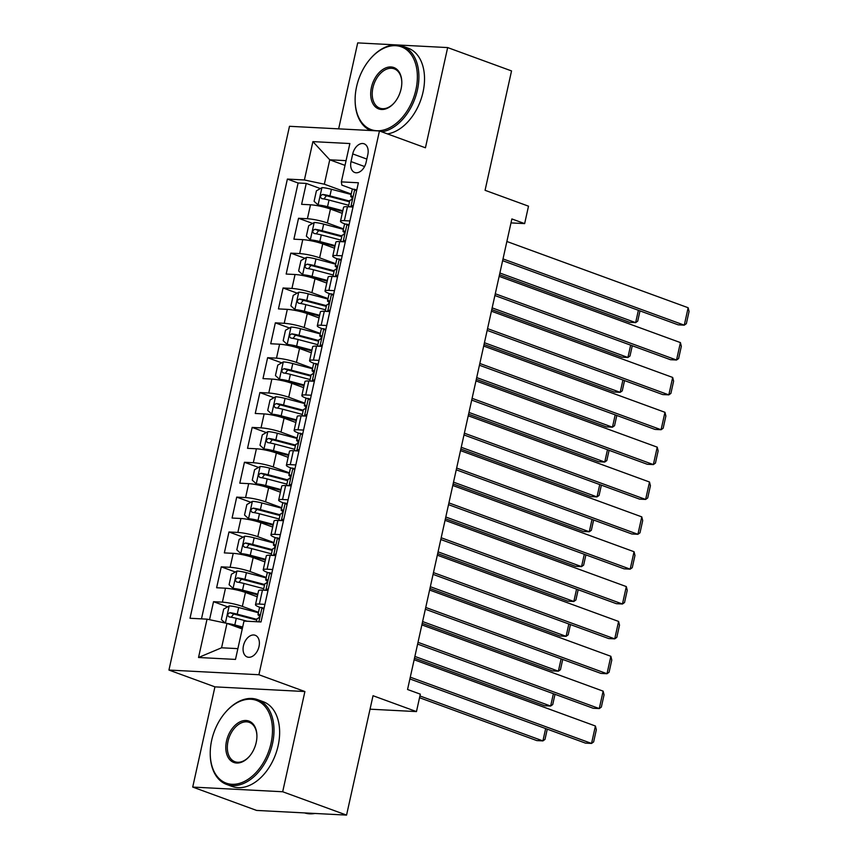 <?xml version="1.0" encoding="UTF-8"?>
<svg xmlns="http://www.w3.org/2000/svg" width="858" height="858" viewBox="0 0 858 858"><rect width="100%" height="100%" fill="white"/><g stroke="black" fill="none" stroke-linecap="round" stroke-linejoin="round"><path stroke-width="1.29" d="M259.009 646.535A11.551 7.593 -69.9 0 0 255.191 635.274A11.551 7.593 -69.9 0 0 243.447 645.72A11.551 7.593 -69.9 0 0 247.265 656.981A11.551 7.593 -69.9 0 0 259.009 646.535M192.718 787.076L256.596 810.424L346.557 815.1L282.679 791.752L304.901 691.537L258.901 674.731L168.94 670.055L214.929 686.861L192.718 787.076L282.679 791.752M258.901 674.731L379.451 130.974L289.489 126.298L168.94 670.055M379.451 130.974L425.439 147.791L447.661 47.576L357.7 42.9L338.642 128.861M447.661 47.576L511.54 70.924L485.07 190.304L528.507 206.177L524.646 223.606L511.872 218.94L407.55 689.5L420.323 694.165L416.462 711.593L373.026 695.72L346.557 815.1M342.235 213.352L330.437 209.041A14.447 2.156 -167.5 0 0 310.499 204.794L301.619 204.333L306.252 183.419L320.356 188.578M343.49 228.882L327.348 222.983A14.447 2.156 -167.5 0 0 307.4 218.736L298.53 218.275L312.634 223.434M298.53 218.275L293.897 239.189L302.767 239.65A14.447 2.156 -167.5 0 1 322.715 243.897L334.513 248.209M326.78 283.065L314.983 278.753A14.447 2.156 -167.5 0 0 295.045 274.506L286.164 274.045L290.798 253.131L304.901 258.29M319.058 317.921L307.261 313.61A14.447 2.156 -167.5 0 0 287.312 309.363L278.442 308.901L283.076 287.988L297.179 293.146M311.325 352.777L299.528 348.466A14.447 2.156 -167.5 0 0 279.59 344.219L270.71 343.758L275.343 322.844L289.446 328.003M303.603 387.634L291.806 383.322A14.447 2.156 -167.5 0 0 271.857 379.075L262.988 378.614L267.621 357.7L281.724 362.859M295.871 422.49L284.073 418.178A14.447 2.156 -167.5 0 0 264.135 413.931L255.255 413.47L259.888 392.556L273.992 397.715M288.149 457.346L276.351 453.035A14.447 2.156 -167.5 0 0 256.403 448.788L247.533 448.326L252.166 427.413L266.27 432.571M280.416 492.202L268.618 487.891A14.447 2.156 -167.5 0 0 248.681 483.644L239.8 483.183L244.433 462.269L258.537 467.428M272.694 527.059L260.896 522.747A14.447 2.156 -167.5 0 0 240.948 518.5L232.078 518.039L236.711 497.125L250.815 502.284M264.961 561.915L253.164 557.603A14.447 2.156 -167.5 0 0 233.226 553.356L224.346 552.895L228.979 531.981L243.082 537.14M257.239 596.771L245.442 592.46A14.447 2.156 -167.5 0 0 225.493 588.213L216.624 587.751L221.257 566.838L235.36 571.996M264.918 604.364L259.363 604.075A14.447 2.156 12.5 0 0 255.48 604.686A14.447 2.156 12.5 0 0 259.856 607.314L260.596 607.582M272.64 569.508L267.085 569.219A14.447 2.156 12.5 0 0 263.213 569.83A14.447 2.156 12.5 0 0 267.589 572.458L268.318 572.726M280.373 534.652L274.817 534.362A14.447 2.156 12.5 0 0 270.935 534.974A14.447 2.156 12.5 0 0 275.311 537.601L276.051 537.869M288.095 499.796L282.539 499.506A14.447 2.156 12.5 0 0 278.668 500.117A14.447 2.156 12.5 0 0 283.043 502.745L283.773 503.013M295.828 464.939L290.272 464.65A14.447 2.156 12.5 0 0 286.39 465.261A14.447 2.156 12.5 0 0 290.765 467.889L291.506 468.157M303.55 430.083L297.994 429.804A14.447 2.156 12.5 0 0 294.122 430.405A14.447 2.156 12.5 0 0 298.498 433.033L299.228 433.301M311.282 395.227L305.727 394.948A14.447 2.156 12.5 0 0 301.844 395.549A14.447 2.156 12.5 0 0 306.22 398.176L306.96 398.444M319.004 360.371L313.449 360.092A14.447 2.156 12.5 0 0 309.577 360.692A14.447 2.156 12.5 0 0 313.953 363.32L314.682 363.588M326.737 325.514L321.182 325.236A14.447 2.156 12.5 0 0 317.299 325.836A14.447 2.156 12.5 0 0 321.675 328.464L322.415 328.732M334.459 290.669L328.904 290.379A14.447 2.156 12.5 0 0 325.032 290.98A14.447 2.156 12.5 0 0 329.408 293.608L330.137 293.876M342.192 255.813L336.636 255.523A14.447 2.156 12.5 0 0 332.754 256.124A14.447 2.156 12.5 0 0 337.13 258.751L337.87 259.019M352.724 153.914L351.029 161.583A11.197 7.357 -69.9 0 0 354.719 172.49A11.197 7.357 -69.9 0 0 366.098 162.366L367.803 154.697A11.197 7.357 -69.9 0 0 364.103 143.801A11.197 7.357 -69.9 0 0 352.724 153.914L366.827 159.073M345.013 165.379L329.751 159.803L324.345 184.202L304.397 179.966L287.376 179.075L190.015 618.264L207.035 619.154L198.53 657.496L235.489 659.416L243.994 621.074L261.014 621.953L358.376 182.765L341.355 181.885L341.849 185.113L353.324 189.307M304.397 179.966L312.902 141.624L349.86 143.543L341.355 181.885M258.494 612.301L242.353 606.402L245.442 592.46M266.216 577.445L250.075 571.546L253.164 557.603M273.949 542.588L257.808 536.69L260.896 522.747M281.671 507.732L265.53 501.833L268.618 487.891M289.403 472.876L273.262 466.977L276.351 453.035M297.125 438.02L280.984 432.121L284.073 418.178M304.858 403.163L288.717 397.265L291.806 383.322M312.58 368.307L296.439 362.408L299.528 348.466M320.313 333.451L304.172 327.552L307.261 313.61M328.035 298.595L311.894 292.696L314.983 278.753M335.768 263.738L319.626 257.84L322.715 243.897M349.914 220.956L344.358 220.667A14.447 2.156 -167.5 0 0 340.487 221.267A14.447 2.156 -167.5 0 0 344.862 223.895L345.592 224.163M306.252 183.419L298.112 183.001L201.48 618.865M242.353 606.402A14.447 2.156 12.5 0 0 222.404 602.155L213.524 601.694L209.545 619.68M221.257 566.838L230.126 567.299A14.447 2.156 12.5 0 1 250.075 571.546M228.979 531.981L237.859 532.443A14.447 2.156 12.5 0 1 257.808 536.69M236.711 497.125L245.581 497.586A14.447 2.156 12.5 0 1 265.53 501.833M244.433 462.269L253.314 462.73A14.447 2.156 12.5 0 1 273.262 466.977M252.166 427.413L261.036 427.874A14.447 2.156 12.5 0 1 280.984 432.121M259.888 392.556L268.769 393.018A14.447 2.156 12.5 0 1 288.717 397.265M267.621 357.7L276.49 358.161A14.447 2.156 12.5 0 1 296.439 362.408M275.343 322.844L284.223 323.305A14.447 2.156 12.5 0 1 304.172 327.552M283.076 287.988L291.945 288.449A14.447 2.156 12.5 0 1 311.894 292.696M290.798 253.131L299.678 253.593A14.447 2.156 12.5 0 1 319.626 257.84M353.003 207.014L347.458 206.724A14.447 2.156 -167.5 0 0 343.575 207.325L340.487 221.267M345.281 241.87L339.725 241.581A14.447 2.156 -167.5 0 0 335.843 242.181L332.754 256.124M337.548 276.726L332.003 276.437A14.447 2.156 -167.5 0 0 328.121 277.037L325.032 290.98M329.826 311.572L324.27 311.293A14.447 2.156 -167.5 0 0 320.388 311.894L317.299 325.836M322.093 346.428L316.548 346.149A14.447 2.156 -167.5 0 0 312.666 346.75L309.577 360.692M314.371 381.284L308.816 381.006A14.447 2.156 -167.5 0 0 304.933 381.606L301.844 395.549M306.638 416.141L301.094 415.862A14.447 2.156 -167.5 0 0 297.211 416.462L294.122 430.405M298.916 450.997L293.361 450.707A14.447 2.156 -167.5 0 0 289.478 451.319L286.39 465.261M291.184 485.853L285.639 485.564A14.447 2.156 -167.5 0 0 281.756 486.175L278.668 500.117M283.462 520.709L277.906 520.42A14.447 2.156 -167.5 0 0 274.024 521.031L270.935 534.974M275.729 555.566L270.184 555.276A14.447 2.156 -167.5 0 0 266.302 555.887L263.213 569.83M268.007 590.422L262.451 590.132A14.447 2.156 -167.5 0 0 258.569 590.744L255.48 604.686M351.222 194.026L324.345 184.202M370.045 709.18L416.462 711.593M510.993 222.898L524.646 223.606M346.064 160.65L329.751 159.803L312.902 141.624M242.246 628.968L226.984 623.391L221.568 647.79L237.881 648.637M298.112 183.001L287.376 179.075M213.524 601.694L227.627 606.853M207.035 619.154L226.984 623.391M198.53 657.496L221.568 647.79M304.901 691.537L214.929 686.861M356.542 191.055L354.622 189.307A9.567 1.426 -167.5 0 0 352.177 189.715L350.707 196.332A9.567 1.426 -167.5 0 0 351.254 196.997L352.391 197.748M354.622 189.307L356.756 190.079M506.874 241.484L688.137 307.732L684.276 325.161L678.195 324.85L502.616 260.671M351.276 206.917L350.761 206.735A9.567 1.426 -167.5 0 0 348.938 206.799M503.002 258.912L684.276 325.161L686.357 323.67L689.06 311.465L688.137 307.732M350.761 206.735L353.399 205.212M348.391 206.767L349.785 200.515A9.567 1.426 12.5 0 1 350.718 200.129C352.488 198.681 352.799 197.286 351.651 195.946A9.567 1.426 -167.5 0 0 350.707 196.332M351.126 194.476L331.413 189.264A9.567 1.426 12.5 0 0 322.05 187.612L316.409 190.841L314.092 201.298L318.179 205.041A9.567 1.426 12.5 0 1 327.541 206.692L342.825 210.725M318.179 205.041L321.503 206.252A4.88 0.729 12.5 0 1 326.212 207.089L342.664 211.433M499.495 274.774L629.568 322.318L635.649 322.629L499.882 273.016M349.656 201.094L329.944 195.892A9.567 1.426 -167.5 0 0 322.715 194.444C320.12 195.581 319.809 196.975 321.793 198.627A9.567 1.426 12.5 0 1 329.011 200.075L348.723 205.276M323.959 198.959L326.394 195.785A4.88 0.729 12.5 0 1 328.614 196.289L349.496 201.802M639.993 310.886L637.719 321.139L635.649 322.629L638.384 310.296M415.905 89.758A44.048 28.968 -69.9 0 0 405.394 48.874A44.048 28.968 -69.9 0 0 369.884 59.341A44.048 28.968 -69.9 0 0 356.585 86.679A44.048 28.968 -69.9 0 0 355.115 99.732A44.048 28.968 -69.9 0 0 381.52 130.47A44.048 28.968 -69.9 0 0 415.905 89.758M369.884 59.341L370.248 58.912A45.131 29.676 110.1 0 1 402.509 46.107A45.131 29.676 110.1 0 1 417.406 90.079A45.131 29.676 110.1 0 1 381.821 131.842M401.072 88.985A22.029 14.479 110.1 0 1 394.423 102.66A22.029 14.479 110.1 0 1 376.673 107.883A22.029 14.479 110.1 0 1 371.417 87.441A22.029 14.479 110.1 0 1 388.61 67.096A22.029 14.479 110.1 0 1 401.812 82.454A22.029 14.479 110.1 0 1 401.072 88.985M401.812 82.743A20.946 13.771 -69.9 0 0 394.197 68.822A20.946 13.771 -69.9 0 0 372.908 87.763A20.946 13.771 -69.9 0 0 379.826 108.162A20.946 13.771 -69.9 0 0 394.605 102.434M402.509 46.107L408.129 48.155A45.131 29.676 110.1 0 1 423.026 92.128A45.131 29.676 110.1 0 1 387.441 133.902M370.581 130.513A45.131 29.676 110.1 0 1 355.126 100.3L355.115 99.732M271.021 743.307A44.048 28.968 -69.9 0 0 260.5 702.423A44.048 28.968 -69.9 0 0 225 712.891A44.048 28.968 -69.9 0 0 211.69 740.229A44.048 28.968 -69.9 0 0 210.231 753.281A44.048 28.968 -69.9 0 0 236.626 784.019A44.048 28.968 -69.9 0 0 271.021 743.307M225 712.891L225.364 712.462A45.131 29.676 110.1 0 1 257.614 699.656A45.131 29.676 110.1 0 1 272.512 743.629A45.131 29.676 110.1 0 1 226.63 784.437A45.131 29.676 110.1 0 1 210.231 753.85L210.231 753.281M256.188 742.535A22.029 14.479 110.1 0 1 249.539 756.209A22.029 14.479 110.1 0 1 231.789 761.432A22.029 14.479 110.1 0 1 226.523 741.001A22.029 14.479 110.1 0 1 243.726 720.645A22.029 14.479 110.1 0 1 256.917 736.003A22.029 14.479 110.1 0 1 256.188 742.535M256.917 736.293A20.946 13.771 -69.9 0 0 249.313 722.382A20.946 13.771 -69.9 0 0 228.024 741.312A20.946 13.771 -69.9 0 0 234.931 761.722A20.946 13.771 -69.9 0 0 249.721 755.984M257.614 699.656L263.234 701.715A45.131 29.676 110.1 0 1 278.142 745.677A45.131 29.676 110.1 0 1 232.25 786.496L226.63 784.437M314.929 813.459A45.131 29.676 110.1 0 1 304.601 812.923M348.82 225.911L346.9 224.163A9.567 1.426 -167.5 0 0 344.444 224.571L342.986 231.188A9.567 1.426 -167.5 0 0 343.522 231.853L344.669 232.604M346.9 224.163L349.034 224.935M499.142 276.34L680.415 342.589L676.544 360.017L670.473 359.706L494.894 295.527M343.543 241.774L343.039 241.591A9.567 1.426 -167.5 0 0 341.205 241.656M495.281 293.768L676.544 360.017L678.624 358.526L681.327 346.321L680.415 342.589M343.039 241.591L345.677 240.068M340.669 241.624L342.052 235.371A9.567 1.426 12.5 0 1 342.996 234.985C344.755 233.537 345.066 232.143 343.919 230.802A9.567 1.426 -167.5 0 0 342.986 231.188M341.087 260.768L339.167 259.019A9.567 1.426 -167.5 0 0 336.722 259.427L335.253 266.044A9.567 1.426 -167.5 0 0 335.8 266.709L336.937 267.46M339.167 259.019L341.302 259.792M491.419 311.197L672.683 377.445L668.822 394.873L662.741 394.562L487.162 330.384M335.821 276.63L335.306 276.448A9.567 1.426 -167.5 0 0 333.483 276.512M487.548 328.625L668.822 394.873L670.902 393.382L673.605 381.177L672.683 377.445M335.306 276.448L337.945 274.925M332.936 276.48L334.33 270.227A9.567 1.426 12.5 0 1 335.264 269.841C337.033 268.393 337.344 266.999 336.197 265.658A9.567 1.426 -167.5 0 0 335.253 266.044M333.365 295.624L331.445 293.876A9.567 1.426 -167.5 0 0 328.989 294.283L327.531 300.901A9.567 1.426 -167.5 0 0 328.067 301.566L329.215 302.316M331.445 293.876L333.58 294.648M483.687 346.053L664.961 412.301L661.089 429.729L655.019 429.418L479.44 365.24M328.088 311.486L327.584 311.304A9.567 1.426 -167.5 0 0 325.75 311.368M479.826 363.481L661.089 429.729L663.17 428.239L665.872 416.033L664.961 412.301M327.584 311.304L330.223 309.781M325.214 311.336L326.598 305.083A9.567 1.426 12.5 0 1 327.541 304.697C329.3 303.249 329.611 301.855 328.464 300.514A9.567 1.426 -167.5 0 0 327.531 300.901M325.632 330.48L323.713 328.732A9.567 1.426 -167.5 0 0 321.267 329.14L319.798 335.757A9.567 1.426 -167.5 0 0 320.345 336.422L321.482 337.173M323.713 328.732L325.847 329.504M475.965 380.909L657.228 447.157L653.367 464.586L647.286 464.275L471.707 400.096M320.366 346.342L319.852 346.16A9.567 1.426 -167.5 0 0 318.028 346.224M472.093 398.337L653.367 464.586L655.448 463.095L658.15 450.89L657.228 447.157M319.852 346.16L322.49 344.637M317.481 346.192L318.876 339.94A9.567 1.426 12.5 0 1 319.809 339.554C321.578 338.106 321.889 336.711 320.742 335.371A9.567 1.426 -167.5 0 0 319.798 335.757M343.393 229.322L323.68 224.12A9.567 1.426 12.5 0 0 314.318 222.469L308.676 225.697L306.36 236.154L310.457 239.897A9.567 1.426 12.5 0 1 319.82 241.548L335.092 245.581M310.457 239.897L313.781 241.109A4.88 0.729 12.5 0 1 318.49 241.945L334.931 246.289M491.763 309.631L621.846 357.175L627.917 357.486L492.149 307.872M341.924 235.95L322.211 230.748A9.567 1.426 -167.5 0 0 314.993 229.301C312.387 230.437 312.076 231.832 314.06 233.483A9.567 1.426 12.5 0 1 321.289 234.931L341.001 240.133M316.227 233.816L318.661 230.641A4.88 0.729 12.5 0 1 320.881 231.145L341.774 236.658M632.271 345.742L629.997 355.995L627.917 357.486L630.651 345.152M335.671 264.178L315.959 258.977A9.567 1.426 12.5 0 0 306.596 257.325L300.954 260.553L298.638 271.01L302.724 274.753A9.567 1.426 12.5 0 1 312.087 276.405L327.37 280.437M302.724 274.753L306.049 275.965A4.88 0.729 12.5 0 1 310.757 276.802L327.209 281.145M484.041 344.487L614.114 392.031L620.195 392.342L484.427 342.728M334.202 270.806L314.489 265.605A9.567 1.426 -167.5 0 0 307.261 264.157C304.665 265.294 304.354 266.688 306.338 268.339A9.567 1.426 12.5 0 1 313.556 269.787L333.269 274.989M308.505 268.672L310.939 265.497A4.88 0.729 12.5 0 1 313.159 266.001L334.041 271.514M624.538 380.598L622.264 390.851L620.195 392.342L622.929 380.008M327.938 299.034L308.226 293.833A9.567 1.426 12.5 0 0 298.863 292.181L293.221 295.409L290.905 305.866L295.002 309.609A9.567 1.426 12.5 0 1 304.365 311.261L319.637 315.294M295.002 309.609L298.327 310.821A4.88 0.729 12.5 0 1 303.035 311.658L319.476 316.001M476.308 379.343L606.391 426.887L612.462 427.198L476.694 377.584M326.469 305.663L306.756 300.461A9.567 1.426 -167.5 0 0 299.539 299.013C296.932 300.15 296.621 301.544 298.605 303.196A9.567 1.426 12.5 0 1 305.834 304.644L325.547 309.845M300.772 303.528L303.206 300.354A4.88 0.729 12.5 0 1 305.427 300.858L326.319 306.37M616.816 415.454L614.543 425.707L612.462 427.198L615.197 414.864M320.216 333.891L300.504 328.689A9.567 1.426 12.5 0 0 291.141 327.037L285.5 330.266L283.183 340.723L287.269 344.466A9.567 1.426 12.5 0 1 296.632 346.117L311.915 350.15M287.269 344.466L290.594 345.677A4.88 0.729 12.5 0 1 295.302 346.514L311.754 350.858M468.586 414.2L598.659 461.743L604.74 462.054L468.972 412.441M318.747 340.519L299.034 335.317A9.567 1.426 -167.5 0 0 291.806 333.869C289.21 335.006 288.899 336.4 290.883 338.052A9.567 1.426 12.5 0 1 298.101 339.5L317.814 344.701M293.05 338.384L295.484 335.21A4.88 0.729 12.5 0 1 297.705 335.714L318.586 341.227M609.083 450.311L606.81 460.564L604.74 462.054L607.475 449.721M317.91 365.336L315.991 363.588A9.567 1.426 -167.5 0 0 313.535 363.996L312.076 370.613A9.567 1.426 -167.5 0 0 312.612 371.278L313.76 372.029M315.991 363.588L318.125 364.36M468.232 415.765L649.506 482.014L645.634 499.442L639.564 499.12L463.985 434.952M312.634 381.199L312.13 381.016A9.567 1.426 -167.5 0 0 310.296 381.081M464.371 433.193L645.634 499.442L647.715 497.951L650.418 485.746L649.506 482.014M312.13 381.016L314.768 379.493M309.759 381.049L311.143 374.796A9.567 1.426 12.5 0 1 312.087 374.41C313.846 372.962 314.157 371.568 313.009 370.227A9.567 1.426 -167.5 0 0 312.076 370.613M312.484 368.747L292.771 363.545A9.567 1.426 12.5 0 0 283.408 361.894L277.767 365.122L275.45 375.579L279.547 379.322A9.567 1.426 12.5 0 1 288.91 380.973L304.182 385.006M279.547 379.322L282.872 380.534A4.88 0.729 12.5 0 1 287.58 381.37L304.022 385.714M460.853 449.056L590.926 496.6L597.007 496.911L461.239 447.286M311.014 375.375L291.302 370.173A9.567 1.426 -167.5 0 0 284.084 368.726C281.478 369.862 281.167 371.257 283.151 372.908A9.567 1.426 12.5 0 1 290.379 374.356L310.092 379.558M285.317 373.241L287.752 370.066A4.88 0.729 12.5 0 1 289.972 370.57L310.864 376.083M601.361 485.167L599.088 495.42L597.007 496.911L599.742 484.577M310.178 400.193L308.258 398.444A9.567 1.426 -167.5 0 0 305.813 398.852L304.343 405.469A9.567 1.426 -167.5 0 0 304.89 406.134L306.027 406.885M308.258 398.444L310.392 399.217M460.51 450.622L641.773 516.87L637.912 534.298L631.831 533.976L456.252 469.809M304.912 416.055L304.397 415.873A9.567 1.426 -167.5 0 0 302.574 415.937M456.638 468.05L637.912 534.298L639.993 532.807L642.696 520.602L641.773 516.87M304.397 415.873L307.035 414.35M302.027 415.905L303.421 409.652A9.567 1.426 12.5 0 1 304.354 409.266C306.124 407.818 306.435 406.424 305.287 405.083A9.567 1.426 -167.5 0 0 304.343 405.469M304.762 403.603L285.049 398.402A9.567 1.426 12.5 0 0 275.686 396.75L270.045 399.978L267.728 410.435L271.814 414.178A9.567 1.426 12.5 0 1 281.177 415.83L296.46 419.862M271.814 414.178L275.139 415.39A4.88 0.729 12.5 0 1 279.847 416.227L296.3 420.57M453.131 483.912L583.204 531.456L589.285 531.767L453.517 482.142M303.292 410.231L283.58 405.03A9.567 1.426 -167.5 0 0 276.351 403.582C273.756 404.719 273.445 406.113 275.429 407.764A9.567 1.426 12.5 0 1 282.647 409.212L302.359 414.414M277.595 408.097L280.03 404.922A4.88 0.729 12.5 0 1 282.25 405.426L303.131 410.939M593.629 520.023L591.355 530.276L589.285 531.767L592.02 519.433M302.456 435.049L300.536 433.301A9.567 1.426 -167.5 0 0 298.08 433.708L296.621 440.326A9.567 1.426 -167.5 0 0 297.158 440.991L298.305 441.731M300.536 433.301L302.67 434.073M452.777 485.478L634.051 551.726L630.18 569.154L624.109 568.833L448.53 504.665M297.179 450.911L296.675 450.729A9.567 1.426 -167.5 0 0 294.841 450.793M448.916 502.906L630.18 569.154L632.26 567.664L634.963 555.458L634.051 551.726M296.675 450.729L299.313 449.206M294.305 450.761L295.688 444.508A9.567 1.426 12.5 0 1 296.632 444.122C298.391 442.674 298.702 441.28 297.554 439.94A9.567 1.426 -167.5 0 0 296.621 440.326M297.029 438.459L277.316 433.258A9.567 1.426 12.5 0 0 267.953 431.606L262.312 434.834L259.995 445.291L264.092 449.034A9.567 1.426 12.5 0 1 273.455 450.686L288.728 454.719M264.092 449.034L267.417 450.246A4.88 0.729 12.5 0 1 272.125 451.083L288.567 455.426M445.399 518.768L575.471 566.312L581.552 566.623L445.785 516.999M295.56 445.087L275.847 439.886A9.567 1.426 -167.5 0 0 268.629 438.438C266.023 439.575 265.712 440.969 267.696 442.621A9.567 1.426 12.5 0 1 274.925 444.069L294.637 449.27M269.862 442.953L272.297 439.779A4.88 0.729 12.5 0 1 274.517 440.283L295.409 445.795M585.907 554.879L583.633 565.132L581.552 566.623L584.287 554.289M294.723 469.905L292.803 468.157A9.567 1.426 -167.5 0 0 290.358 468.565L288.889 475.182A9.567 1.426 -167.5 0 0 289.436 475.847L290.572 476.587M292.803 468.157L294.938 468.929M445.055 520.323L626.319 586.582L622.458 604.011L616.376 603.689L440.798 539.521M289.457 485.767L288.942 485.585A9.567 1.426 -167.5 0 0 287.119 485.649M441.184 537.751L622.458 604.011L624.538 602.52L627.241 590.315L626.319 586.582M288.942 485.585L291.581 484.062M286.572 485.617L287.966 479.365A9.567 1.426 12.5 0 1 288.899 478.979C290.669 477.531 290.98 476.136 289.832 474.796A9.567 1.426 -167.5 0 0 288.889 475.182M289.307 473.316L269.594 468.114A9.567 1.426 12.5 0 0 260.231 466.462L254.59 469.691L252.273 480.148L256.36 483.891A9.567 1.426 12.5 0 1 265.723 485.542L281.006 489.575M256.36 483.891L259.684 485.102A4.88 0.729 12.5 0 1 264.393 485.939L280.845 490.283M437.677 553.625L567.749 601.168L573.83 601.479L438.063 551.855M287.838 479.944L268.125 474.742A9.567 1.426 -167.5 0 0 260.896 473.294C258.301 474.431 257.99 475.825 259.974 477.477A9.567 1.426 12.5 0 1 267.192 478.925L286.904 484.126M262.14 477.809L264.575 474.635A4.88 0.729 12.5 0 1 266.795 475.139L287.677 480.652M578.174 589.736L575.9 599.989L573.83 601.479L576.565 589.146M287.001 504.761L285.081 503.013A9.567 1.426 -167.5 0 0 282.625 503.421L281.167 510.038A9.567 1.426 -167.5 0 0 281.703 510.703L282.85 511.443M285.081 503.013L287.216 503.785M437.323 555.18L618.597 621.439L614.725 638.867L608.654 638.545L433.076 574.377M281.724 520.624L281.22 520.441A9.567 1.426 -167.5 0 0 279.386 520.506M433.462 572.608L614.725 638.867L616.805 637.365L619.508 625.171L618.597 621.439M281.22 520.441L283.859 518.918M278.85 520.474L280.234 514.221A9.567 1.426 12.5 0 1 281.177 513.835C282.936 512.387 283.247 510.993 282.1 509.652A9.567 1.426 -167.5 0 0 281.167 510.038M279.268 539.618L277.349 537.869A9.567 1.426 -167.5 0 0 274.903 538.277L273.434 544.894A9.567 1.426 -167.5 0 0 273.981 545.559L275.118 546.299M277.349 537.869L279.483 538.642M429.601 590.036L610.864 656.295L607.003 673.723L600.922 673.401L425.343 609.234M274.002 555.48L273.488 555.298A9.567 1.426 -167.5 0 0 271.664 555.362M425.729 607.464L607.003 673.723L609.083 672.222L611.786 660.027L610.864 656.295M273.488 555.298L276.126 553.775M271.117 555.33L272.512 549.077A9.567 1.426 12.5 0 1 273.445 548.691C275.214 547.243 275.525 545.849 274.378 544.508A9.567 1.426 -167.5 0 0 273.434 544.894M271.536 574.474L269.627 572.726A9.567 1.426 -167.5 0 0 267.17 573.133L265.712 579.751A9.567 1.426 -167.5 0 0 266.248 580.416L267.396 581.156M269.627 572.726L271.761 573.498M421.868 624.892L603.142 691.151L599.27 708.579L593.2 708.258L417.621 644.09M266.27 590.336L265.766 590.143A9.567 1.426 -167.5 0 0 263.932 590.218M418.007 642.32L599.27 708.579L601.351 707.078L604.053 694.883L603.142 691.151M265.766 590.143L268.404 588.631M263.395 590.186L264.779 583.933A9.567 1.426 12.5 0 1 265.723 583.547C267.481 582.099 267.793 580.705 266.645 579.365A9.567 1.426 -167.5 0 0 265.712 579.751M263.814 609.33L261.894 607.571A9.567 1.426 -167.5 0 0 259.448 607.99L257.979 614.607A9.567 1.426 -167.5 0 0 258.526 615.272L259.663 616.012M261.894 607.571L264.028 608.354M414.146 659.748L595.409 726.007L591.548 743.436L585.467 743.114L409.888 678.946M410.274 677.177L591.548 743.436L593.629 741.934L596.331 729.74L595.409 726.007M256.403 621.718L257.057 618.79A9.567 1.426 12.5 0 1 257.99 618.404C259.76 616.956 260.071 615.561 258.923 614.221A9.567 1.426 -167.5 0 0 257.979 614.607M281.574 508.172L261.862 502.97A9.567 1.426 12.5 0 0 252.499 501.319L246.857 504.547L244.541 515.004L248.638 518.747A9.567 1.426 12.5 0 1 258.001 520.398L273.273 524.431M248.638 518.747L251.962 519.959A4.88 0.729 12.5 0 1 256.671 520.795L273.112 525.139M429.944 588.481L560.017 636.025L566.098 636.336L430.33 586.711M280.105 514.8L260.392 509.588A9.567 1.426 -167.5 0 0 253.174 508.151C250.568 509.287 250.257 510.682 252.241 512.333A9.567 1.426 12.5 0 1 259.47 513.77L279.182 518.983M254.408 512.666L256.842 509.491A4.88 0.729 12.5 0 1 259.062 509.995L279.955 515.508M570.452 624.592L568.178 634.845L566.098 636.336L568.833 624.002M273.852 543.028L254.14 537.827A9.567 1.426 12.5 0 0 244.777 536.175L239.135 539.403L236.819 549.86L240.905 553.603A9.567 1.426 12.5 0 1 250.268 555.255L265.551 559.287M240.905 553.603L244.23 554.815A4.88 0.729 12.5 0 1 248.938 555.652L265.39 559.995M422.211 623.337L552.295 670.881L558.376 671.192L422.608 621.567M272.383 549.656L252.67 544.444A9.567 1.426 -167.5 0 0 245.442 543.007C242.846 544.144 242.535 545.538 244.519 547.189A9.567 1.426 12.5 0 1 251.737 548.627L271.45 553.839M246.675 547.522L249.12 544.347A4.88 0.729 12.5 0 1 251.34 544.851L272.222 550.364M562.719 659.448L560.446 669.701L558.376 671.192L561.111 658.858M266.119 577.884L246.407 572.683A9.567 1.426 12.5 0 0 237.044 571.031L231.403 574.259L229.086 584.716L233.183 588.459A9.567 1.426 12.5 0 1 242.546 590.111L257.818 594.144M233.183 588.459L236.508 589.671A4.88 0.729 12.5 0 1 241.216 590.508L257.657 594.851M414.489 658.193L544.562 705.737L550.643 706.048L414.875 656.424M264.65 584.513L244.938 579.3A9.567 1.426 -167.5 0 0 237.72 577.863C235.113 579 234.802 580.394 236.787 582.046A9.567 1.426 12.5 0 1 244.015 583.483L263.728 588.695M238.953 582.378L241.388 579.204A4.88 0.729 12.5 0 1 243.608 579.708L264.5 585.22M554.997 694.304L552.724 704.557L550.643 706.048L553.378 693.714M227.209 623.476A9.567 1.426 12.5 0 1 234.813 624.967L242.675 627.037M230.77 624.774A4.88 0.729 12.5 0 1 233.483 625.364L242.514 627.745M419.541 697.715L536.84 740.593L542.921 740.904L419.927 695.956M225.107 622.994L221.364 619.573L223.681 609.116L229.322 605.887A9.567 1.426 12.5 0 1 238.685 607.539L258.397 612.741M256.928 619.369L237.216 614.156A9.567 1.426 -167.5 0 0 229.987 612.719C227.391 613.856 227.08 615.25 229.065 616.902A9.567 1.426 12.5 0 1 236.282 618.339L247.254 621.235M231.22 617.234L233.666 614.06A4.88 0.729 12.5 0 1 235.886 614.564L256.767 620.077M547.265 729.161L544.991 739.414L542.921 740.904L545.656 728.571M327.348 222.983L330.437 209.041M307.4 218.736L310.499 204.794M222.404 602.155L225.493 588.213M230.126 567.299L233.226 553.356M237.859 532.443L240.948 518.5M245.581 497.586L248.681 483.644M253.314 462.73L256.403 448.788M261.036 427.874L264.135 413.931M268.769 393.018L271.857 379.075M276.49 358.161L279.59 344.219M284.223 323.305L287.312 309.363M291.945 288.449L295.045 274.506M299.678 253.593L302.767 239.65M344.358 220.667L347.458 206.724M336.636 255.523L339.725 241.581M328.904 290.379L332.003 276.437M321.182 325.236L324.27 311.293M313.449 360.092L316.548 346.149M305.727 394.948L308.816 381.006M297.994 429.804L301.094 415.862M290.272 464.65L293.361 450.707M282.539 499.506L285.639 485.564M274.817 534.362L277.906 520.42M267.085 569.219L270.184 555.276M259.363 604.075L262.451 590.132M364.575 166.538L351.029 161.583M350.901 206.649L354.729 189.393M321.9 187.688L318.082 204.944M329.011 200.075L327.541 206.692M331.413 189.264L329.944 195.892M326.394 195.785L322.715 194.444M343.179 241.506L346.997 224.249M335.446 276.362L339.275 259.105M327.724 311.218L331.542 293.962M319.991 346.074L323.82 328.818M314.178 222.544L310.349 239.8M321.289 234.931L319.82 241.548M323.68 224.12L322.211 230.748M318.661 230.641L314.993 229.301M306.445 257.4L302.627 274.657M313.556 269.787L312.087 276.405M315.959 258.977L314.489 265.605M310.939 265.497L307.261 264.157M298.723 292.256L294.895 309.513M305.834 304.644L304.365 311.261M308.226 293.833L306.756 300.461M303.206 300.354L299.539 299.013M290.991 327.113L287.173 344.369M298.101 339.5L296.632 346.117M300.504 328.689L299.034 335.317M295.484 335.21L291.806 333.869M312.269 380.931L316.087 363.674M283.269 361.969L279.44 379.225M290.379 374.356L288.91 380.973M292.771 363.545L291.302 370.173M287.752 370.066L284.084 368.726M304.536 415.787L308.365 398.53M275.536 396.825L271.718 414.082M282.647 409.212L281.177 415.83M285.049 398.402L283.58 405.03M280.03 404.922L276.351 403.582M296.814 450.643L300.632 433.387M267.814 431.681L263.985 448.938M274.925 444.069L273.455 450.686M277.316 433.258L275.847 439.886M272.297 439.779L268.629 438.438M289.082 485.499L292.91 468.243M260.081 466.538L256.263 483.794M267.192 478.925L265.723 485.542M269.594 468.114L268.125 474.742M264.575 474.635L260.896 473.294M281.36 520.356L285.178 503.099M273.627 555.212L277.456 537.955M265.905 590.068L269.723 572.812M258.859 621.846L262.001 607.668M252.359 501.394L248.53 518.65M259.47 513.77L258.001 520.398M261.862 502.97L260.392 509.588M256.842 509.491L253.174 508.151M244.627 536.25L240.808 553.507M251.737 548.627L250.268 555.255M254.14 537.827L252.67 544.444M249.12 544.347L245.442 543.007M236.905 571.106L233.076 588.363M244.015 583.483L242.546 590.111M246.407 572.683L244.938 579.3M241.388 579.204L237.72 577.863M229.172 605.962L225.386 623.047M236.282 618.339L234.813 624.967M238.685 607.539L237.216 614.156M233.666 614.06L229.987 612.719"/></g></svg>
